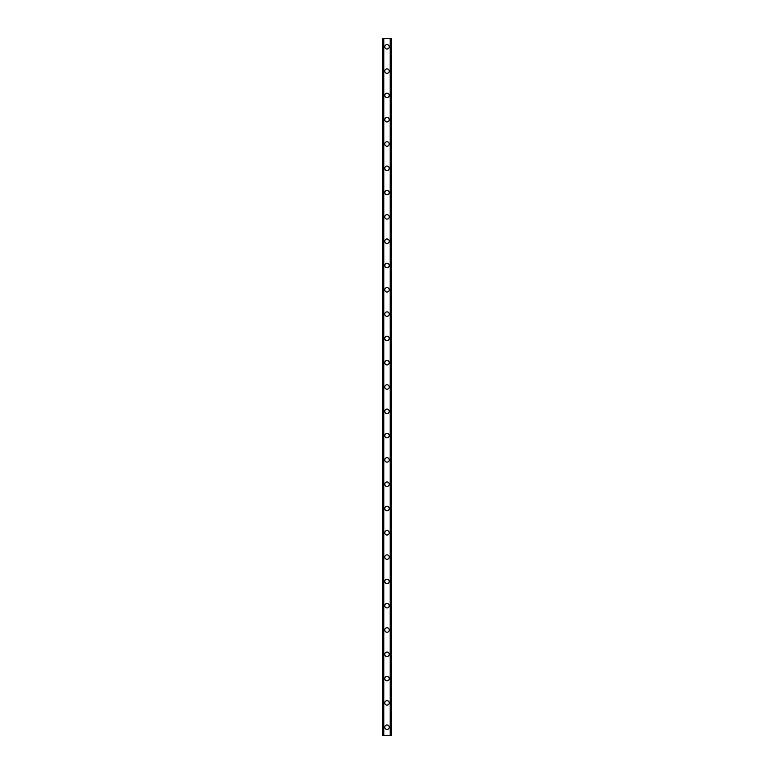 <?xml version="1.0" encoding="UTF-8"?>
<svg xmlns="http://www.w3.org/2000/svg" width="774" height="774" viewBox="0 0 774 774"><rect width="100%" height="100%" fill="white"/><g stroke="black" fill="none" stroke-linecap="round" stroke-linejoin="round"><path stroke-width="1.16" d="M384.775 727.202A2.225 2.225 0 0 1 387 724.977A2.225 2.225 0 0 1 389.225 727.202A2.225 2.225 0 0 1 387 729.427A2.225 2.225 0 0 1 384.775 727.202M384.775 702.898A2.225 2.225 0 0 1 387 700.673A2.225 2.225 0 0 1 389.225 702.898A2.225 2.225 0 0 1 387 705.124A2.225 2.225 0 0 1 384.775 702.898M384.775 678.605A2.225 2.225 0 0 1 387 676.37A2.225 2.225 0 0 1 389.225 678.605A2.225 2.225 0 0 1 387 680.83A2.225 2.225 0 0 1 384.775 678.605M384.775 654.301A2.225 2.225 0 0 1 387 652.076A2.225 2.225 0 0 1 389.225 654.301A2.225 2.225 0 0 1 387 656.526A2.225 2.225 0 0 1 384.775 654.301M384.775 629.997A2.225 2.225 0 0 1 387 627.772A2.225 2.225 0 0 1 389.225 629.997A2.225 2.225 0 0 1 387 632.232A2.225 2.225 0 0 1 384.775 629.997M384.775 605.703A2.225 2.225 0 0 1 387 603.468A2.225 2.225 0 0 1 389.225 605.703A2.225 2.225 0 0 1 387 607.929A2.225 2.225 0 0 1 384.775 605.703M384.775 581.4A2.225 2.225 0 0 1 387 579.175A2.225 2.225 0 0 1 389.225 581.4A2.225 2.225 0 0 1 387 583.625A2.225 2.225 0 0 1 384.775 581.4M384.775 557.096A2.225 2.225 0 0 1 387 554.871A2.225 2.225 0 0 1 389.225 557.096A2.225 2.225 0 0 1 387 559.331A2.225 2.225 0 0 1 384.775 557.096M384.775 532.802A2.225 2.225 0 0 1 387 530.577A2.225 2.225 0 0 1 389.225 532.802A2.225 2.225 0 0 1 387 535.028A2.225 2.225 0 0 1 384.775 532.802M384.775 508.499A2.225 2.225 0 0 1 387 506.273A2.225 2.225 0 0 1 389.225 508.499A2.225 2.225 0 0 1 387 510.724A2.225 2.225 0 0 1 384.775 508.499M384.775 484.205A2.225 2.225 0 0 1 387 481.97A2.225 2.225 0 0 1 389.225 484.205A2.225 2.225 0 0 1 387 486.43A2.225 2.225 0 0 1 384.775 484.205M384.775 459.901A2.225 2.225 0 0 1 387 457.676A2.225 2.225 0 0 1 389.225 459.901A2.225 2.225 0 0 1 387 462.126A2.225 2.225 0 0 1 384.775 459.901M384.775 435.598A2.225 2.225 0 0 1 387 433.372A2.225 2.225 0 0 1 389.225 435.598A2.225 2.225 0 0 1 387 437.823A2.225 2.225 0 0 1 384.775 435.598M384.775 411.304A2.225 2.225 0 0 1 387 409.069A2.225 2.225 0 0 1 389.225 411.304A2.225 2.225 0 0 1 387 413.529A2.225 2.225 0 0 1 384.775 411.304M384.775 387A2.225 2.225 0 0 1 387 384.775A2.225 2.225 0 0 1 389.225 387A2.225 2.225 0 0 1 387 389.225A2.225 2.225 0 0 1 384.775 387M384.775 362.696A2.225 2.225 0 0 1 387 360.471A2.225 2.225 0 0 1 389.225 362.696A2.225 2.225 0 0 1 387 364.931A2.225 2.225 0 0 1 384.775 362.696M384.775 338.402A2.225 2.225 0 0 1 387 336.177A2.225 2.225 0 0 1 389.225 338.402A2.225 2.225 0 0 1 387 340.628A2.225 2.225 0 0 1 384.775 338.402M384.775 314.099A2.225 2.225 0 0 1 387 311.874A2.225 2.225 0 0 1 389.225 314.099A2.225 2.225 0 0 1 387 316.324A2.225 2.225 0 0 1 384.775 314.099M384.775 289.795A2.225 2.225 0 0 1 387 287.57A2.225 2.225 0 0 1 389.225 289.795A2.225 2.225 0 0 1 387 292.03A2.225 2.225 0 0 1 384.775 289.795M384.775 265.501A2.225 2.225 0 0 1 387 263.276A2.225 2.225 0 0 1 389.225 265.501A2.225 2.225 0 0 1 387 267.727A2.225 2.225 0 0 1 384.775 265.501M384.775 241.198A2.225 2.225 0 0 1 387 238.972A2.225 2.225 0 0 1 389.225 241.198A2.225 2.225 0 0 1 387 243.423A2.225 2.225 0 0 1 384.775 241.198M384.775 216.904A2.225 2.225 0 0 1 387 214.669A2.225 2.225 0 0 1 389.225 216.904A2.225 2.225 0 0 1 387 219.129A2.225 2.225 0 0 1 384.775 216.904M384.775 192.6A2.225 2.225 0 0 1 387 190.375A2.225 2.225 0 0 1 389.225 192.6A2.225 2.225 0 0 1 387 194.825A2.225 2.225 0 0 1 384.775 192.6M384.775 168.297A2.225 2.225 0 0 1 387 166.071A2.225 2.225 0 0 1 389.225 168.297A2.225 2.225 0 0 1 387 170.532A2.225 2.225 0 0 1 384.775 168.297M384.775 144.003A2.225 2.225 0 0 1 387 141.768A2.225 2.225 0 0 1 389.225 144.003A2.225 2.225 0 0 1 387 146.228A2.225 2.225 0 0 1 384.775 144.003M384.775 119.699A2.225 2.225 0 0 1 387 117.474A2.225 2.225 0 0 1 389.225 119.699A2.225 2.225 0 0 1 387 121.924A2.225 2.225 0 0 1 384.775 119.699M384.775 95.395A2.225 2.225 0 0 1 387 93.17A2.225 2.225 0 0 1 389.225 95.395A2.225 2.225 0 0 1 387 97.63A2.225 2.225 0 0 1 384.775 95.395M384.775 71.102A2.225 2.225 0 0 1 387 68.876A2.225 2.225 0 0 1 389.225 71.102A2.225 2.225 0 0 1 387 73.327A2.225 2.225 0 0 1 384.775 71.102M384.775 46.798A2.225 2.225 0 0 1 387 44.573A2.225 2.225 0 0 1 389.225 46.798A2.225 2.225 0 0 1 387 49.023A2.225 2.225 0 0 1 384.775 46.798M391.48 38.7L382.346 38.7L382.346 735.3L391.654 735.3L391.654 38.7L391.48 735.3M382.346 38.7L382.346 735.3L382.346 38.7M383.778 38.7L383.778 735.3M390.222 38.7L390.222 735.3M391.654 38.7L391.654 735.3L391.654 38.7M382.52 38.7L382.52 735.3L382.52 38.7M383.246 38.7L383.246 735.3M383.304 38.7L383.304 735.3M383.652 38.7L383.652 735.3M390.348 38.7L390.348 735.3M390.696 38.7L390.696 735.3M390.754 38.7L390.754 735.3"/></g></svg>
